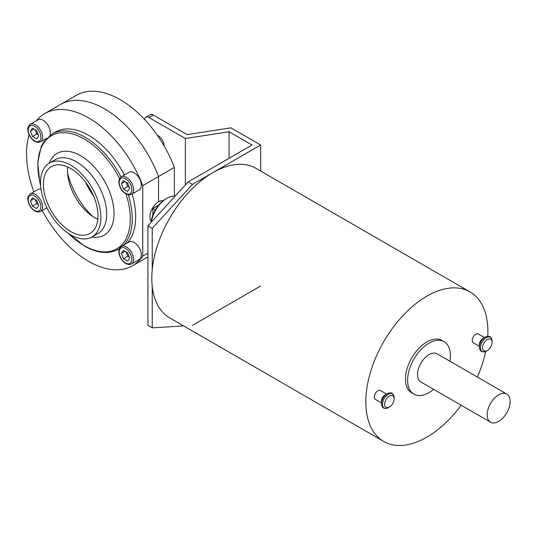 <?xml version="1.0" encoding="UTF-8"?>
<svg xmlns="http://www.w3.org/2000/svg" width="537" height="537" viewBox="0 0 537 537"><rect width="100%" height="100%" fill="white"/><g stroke="black" fill="none" stroke-linecap="round" stroke-linejoin="round"><path stroke-width="0.81" d="M158.556 201.818A12.19 7.035 120 0 0 151.011 211.323A12.19 7.035 120 0 0 151.273 221.291A12.19 7.035 120 0 1 149.937 216.747A12.19 7.035 120 0 1 154.401 205.456A12.19 7.035 120 0 1 163.161 200.697A12.19 7.035 120 0 0 158.556 201.818L158.556 176.532A87.846 50.72 -120 0 0 60.527 104.453L76.328 95.331A87.846 50.72 -120 0 1 174.357 167.41L158.556 176.532L158.556 201.818M97.815 219.237A38.59 22.279 60 0 1 94.727 217.66A38.59 22.279 60 0 1 67.615 166.933M67.521 172.867A54.841 31.663 -120 0 0 92.626 216.351A54.841 31.663 -120 0 1 67.521 172.867M127.229 243.006A66.521 38.409 -120 0 0 132.115 193.985M124.396 174.988A66.521 38.409 -120 0 0 55.392 132.048L51.968 134.022L43.584 142.11L41.215 146.514L37.778 162.302L39.624 181.56L40.658 185.728M70.703 234.85A42.651 24.628 -120 0 0 92.028 236.958A42.651 24.628 -120 0 0 92.028 187.708A42.651 24.628 -120 0 0 49.377 163.08A42.651 24.628 -120 0 0 42.839 197.26A42.651 24.628 -120 0 0 70.703 234.85M70.703 231.528A38.59 22.279 -120 0 0 89.994 233.441A38.59 22.279 -120 0 0 89.994 188.876A38.59 22.279 -120 0 0 51.404 166.598A38.59 22.279 -120 0 0 45.491 197.522A38.59 22.279 -120 0 0 70.703 231.528M35.127 199.381L36.785 203.657L38.281 204.523M38.698 205.59L36.623 200.247L32.475 197.851L30.408 200.804L32.475 206.148L36.623 208.537L38.698 205.59M36.785 203.657L32.475 206.148M33.999 198.73L30.408 200.804M35.127 129.726L36.785 134.002L38.281 134.868M38.698 135.935L36.623 130.592L32.475 128.195L30.408 131.149L32.475 136.492L36.623 138.882L38.698 135.935M36.785 134.002L32.475 136.492M33.999 129.075L30.408 131.149M126.101 251.907L127.759 256.183L129.256 257.042M129.672 258.109L127.598 252.766L123.45 250.376L121.375 253.323L123.45 258.666L127.598 261.063L129.672 258.109M127.759 256.183L123.45 258.666M124.967 251.249L121.375 253.323M126.101 182.251L127.759 186.527L129.256 187.386M129.672 188.46L127.598 183.117L123.45 180.721L121.375 183.667L123.45 189.011L127.598 191.407L129.672 188.46M127.759 186.527L123.45 189.011M124.967 181.6L121.375 183.667M41.02 189.071A10.156 5.867 -120 0 0 38.093 189.427L30.334 193.904C28.072 196.314 27.253 198.106 27.877 199.274C28.253 204.154 30.562 208.074 34.804 211.048L37.892 212.061L40.49 211.491A10.156 5.867 -120 0 0 40.49 199.764A10.156 5.867 -120 0 0 30.334 193.904M49.887 135.378A10.156 5.867 -120 0 0 47.068 123.852A10.156 5.867 -120 0 0 38.093 119.771L30.334 124.248C28.072 126.658 27.253 128.45 27.877 129.625C28.253 134.498 30.562 138.418 34.804 141.399L37.892 142.412L40.49 141.842A10.156 5.867 -120 0 0 40.49 130.115A10.156 5.867 -120 0 0 30.334 124.248M44.732 113.575L60.527 104.453A87.846 50.72 -120 0 1 158.556 176.532L142.755 185.648A87.846 50.72 -120 0 0 44.732 113.575A87.846 50.72 -120 0 0 36.335 120.785M147.93 253.149L142.755 256.129L142.755 185.648M29.132 134.76A87.846 50.72 -120 0 0 33.878 191.857M42.222 210.497A87.846 50.72 -120 0 0 132.579 265.734A87.846 50.72 -120 0 0 142.755 256.129M131.464 264.016L139.217 259.539A10.156 5.867 -120 0 0 139.217 247.812A10.156 5.867 -120 0 0 129.061 241.945L121.308 246.423C119.751 247.846 119.039 248.785 119.174 249.255L118.852 251.799C119.227 256.673 121.537 260.599 125.779 263.573L128.867 264.587L131.464 264.016A10.156 5.867 -120 0 0 131.464 252.289A10.156 5.867 -120 0 0 121.308 246.423M131.464 194.36L139.217 189.883A10.156 5.867 -120 0 0 139.217 178.156A10.156 5.867 -120 0 0 129.061 172.29L121.308 176.774C119.751 178.19 119.039 179.136 119.174 179.6L118.852 182.144C119.227 187.017 121.537 190.944 125.779 193.917L128.867 194.931L131.464 194.36A10.156 5.867 -120 0 0 131.464 182.634A10.156 5.867 -120 0 0 121.308 176.774M153.24 114.999A6.095 3.517 -120 0 0 150.199 114.696L145.889 117.187A6.095 3.517 60 0 1 148.937 117.489L153.24 114.999L187.171 134.592L230.897 127.826L260.673 145.017L260.673 171.048M157.287 135.21A8.632 4.981 60 0 1 157.985 135.566A8.632 4.981 60 0 1 164.08 145.889M147.93 257.74A6.095 3.517 60 0 1 147.36 257.203M185.352 184.97L185.352 138.512L148.937 117.489M144.641 119.529A6.095 3.517 60 0 1 145.889 117.187M229.077 158.287L229.077 131.753L185.352 138.512M183.62 325.919L152.24 327.859L147.93 325.375L147.93 225.862L188.145 181.915L252.054 145.017L229.077 131.753M192.454 325.375L260.673 285.986M188.145 181.915L192.454 184.406L260.673 145.017M147.93 225.862L152.24 228.353L192.454 184.406M152.24 228.353L152.24 269.749M152.24 286.469L152.24 327.859M487.314 339.525A6.733 3.887 120 0 0 482.555 347.775A6.733 3.887 120 0 0 487.314 350.52A6.733 3.887 120 0 0 492.073 342.277A6.733 3.887 120 0 0 487.314 339.525M479.413 347.184L479.413 344.606A5.075 2.933 120 0 1 483.005 338.391L485.233 337.102A8.236 4.752 120 0 0 479.413 347.184C479.91 351.587 482.192 352.903 486.253 351.131A8.236 4.752 120 0 1 480.427 347.775A8.236 4.752 120 0 1 486.253 337.686A8.236 4.752 120 0 1 492.073 341.049L492.073 342.277M487.75 336.256A86.323 49.84 120 0 0 470.009 291.906L256.008 168.356A86.323 49.84 120 0 0 212.847 172.632A86.323 49.84 120 0 0 156.455 248.698A86.323 49.84 120 0 0 169.685 317.87L383.687 441.427A86.323 49.84 120 0 0 461.115 405.213M470.009 291.906A86.323 49.84 120 0 0 426.848 296.182A86.323 49.84 120 0 0 370.456 372.255A86.323 49.84 120 0 0 383.687 441.427M477.366 377.068A86.323 49.84 120 0 0 485.69 351.426M449.892 361.206A30.267 17.473 120 0 0 444.133 341.7L441.978 340.458A30.267 17.473 120 0 0 426.848 341.955A30.267 17.473 120 0 0 407.08 368.624A30.267 17.473 120 0 0 411.718 392.876L413.873 394.118A30.267 17.473 120 0 0 433.641 389.352M381.465 402.878L375.329 399.34A5.075 2.933 -60 0 1 374.558 395.272A5.075 2.933 -60 0 1 377.873 390.795A5.075 2.933 -60 0 1 380.411 390.547L386.539 394.084M479.413 346.325L473.285 342.787A5.075 2.933 -60 0 1 472.506 338.719A5.075 2.933 -60 0 1 475.822 334.242A5.075 2.933 -60 0 1 478.36 333.994L484.495 337.531M444.133 341.7A30.267 17.473 120 0 0 429.003 343.197A30.267 17.473 120 0 0 409.234 369.865A30.267 17.473 120 0 0 413.873 394.118M506.787 394.057L437.125 353.836A16.251 9.384 120 0 0 429.003 354.642A16.251 9.384 120 0 0 418.383 368.959A16.251 9.384 120 0 0 420.88 381.982L490.536 422.196A16.251 9.384 120 0 0 506.787 412.819A16.251 9.384 120 0 0 506.787 394.057A16.251 9.384 120 0 0 498.658 394.856A16.251 9.384 120 0 0 488.046 409.181A16.251 9.384 120 0 0 490.536 422.196M385.056 394.943L387.284 393.655L385.056 394.943A5.075 2.933 120 0 0 381.465 401.159L381.465 403.737C381.961 408.14 384.237 409.456 388.298 407.684A8.236 4.752 120 0 1 382.478 404.321A8.236 4.752 120 0 1 388.298 394.239A8.236 4.752 120 0 1 394.124 397.602C393.621 393.198 391.345 391.882 387.284 393.655L387.284 393.655A8.236 4.752 120 0 0 381.465 403.737M389.359 396.078A6.733 3.887 120 0 0 384.599 404.321A6.733 3.887 120 0 0 389.359 407.073A6.733 3.887 120 0 0 394.124 398.83A6.733 3.887 120 0 0 389.359 396.078M151.159 222.331A20.312 11.727 -60 0 1 165.45 199.167L166.886 198.334A22.346 12.901 -60 0 1 175.035 196.247M151.374 222.103A22.346 12.901 -60 0 1 166.886 198.334L165.45 199.167M152.81 215.169L152.81 208.45L158.63 205.094M155.294 209.886L152.81 208.45M174.357 167.41L174.357 196.193M85.43 181.996A54.841 31.663 -120 0 0 93.673 196.273M119.355 248.738L118.489 249.242A66.521 38.409 -120 0 0 119.368 248.705M123.799 244.986A66.521 38.409 -120 0 0 128.363 194.877M120.979 176.982A66.521 38.409 -120 0 0 51.968 134.022M68.608 233.555A65.319 37.711 -120 0 0 84.121 245.604A65.319 37.711 -120 0 0 126.027 194.058M119.583 178.593A65.319 37.711 -120 0 0 61.218 132.74A65.319 37.711 -120 0 0 40.611 185.064M91.934 237.012A47.169 27.233 -120 0 0 104.265 180.64A47.169 27.233 -120 0 0 49.283 163.134M92.028 236.958L97.848 233.602A42.651 24.628 -120 0 0 97.848 184.345A42.651 24.628 -120 0 0 55.19 159.724L49.377 163.08M34.549 210.491A8.934 5.162 -120 0 0 40.027 202.704A8.934 5.162 -120 0 0 29.079 196.388A8.934 5.162 -120 0 0 34.549 210.491M34.549 140.842A8.934 5.162 -120 0 0 40.027 133.055A8.934 5.162 -120 0 0 29.079 126.732A8.934 5.162 -120 0 0 34.549 140.842M125.524 263.016A8.934 5.162 -120 0 0 130.994 255.229A8.934 5.162 -120 0 0 120.053 248.913A8.934 5.162 -120 0 0 125.524 263.016M125.524 193.36A8.934 5.162 -120 0 0 130.994 185.574A8.934 5.162 -120 0 0 120.053 179.257A8.934 5.162 -120 0 0 125.524 193.36M118.489 249.242C108.756 254.444 97.398 253.37 84.416 246.027L68.065 233.192M40.49 211.491L46.947 207.765M40.49 141.842L46.518 138.358M132.579 265.734L147.93 256.867M487.314 350.52L486.253 351.131M483.005 338.391L485.233 337.102C489.294 335.33 491.577 336.645 492.073 341.049M394.124 398.83L394.124 397.602M389.359 407.073L388.298 407.684"/></g></svg>
